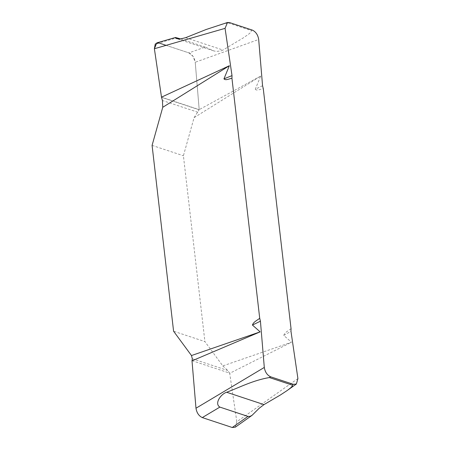 <?xml version="1.0" encoding="UTF-8"?>
<svg xmlns="http://www.w3.org/2000/svg" width="450" height="450" viewBox="0 0 450 450"><rect width="100%" height="100%" fill="white"/><g stroke="black" fill="none" stroke-linecap="round" stroke-linejoin="round"><path stroke-width="0.34" stroke-dasharray="2.25 1.69" d="M291.037 328.624C288.692 330.671 284.827 332.151 283.759 335.436L291.482 342.231L222.806 365.912L204.907 341.589L173.588 331.228M262.558 85.731L255.268 89.224L260.691 76.089L194.079 117.658L183.409 155.756L204.907 341.589M255.268 89.224C256.961 91.209 260.724 88.965 263.273 88.667M152.083 145.389L183.409 155.756M297.917 378.568L236.824 421.746L229.708 373.314L291.482 342.231M229.708 373.314L227.706 370.479L222.806 365.912M260.691 76.089L199.198 109.642L195.232 62.252L258.683 39.476M194.079 117.658L199.198 109.642L161.499 97.166M156.786 42.879L158.951 42.981L177.12 37.738M185.636 37.688L222.969 50.04L221.04 50.906L216.248 51.446L213.643 50.861L205.228 47.042L188.916 52.892L158.951 42.981M188.916 52.892C192.369 54.529 194.473 57.645 195.232 62.252M236.824 421.746L235.288 427.185M252.366 30.122L251.207 30.538C251.685 32.906 246.442 35.438 243.551 37.721L222.969 50.04M221.743 24.154L229.635 22.601M228.341 22.973L251.207 30.538M205.228 47.042L180.804 38.959M283.759 335.436L290.97 331.296M166.118 45.349L188.916 52.892L193.106 56.43L195.232 62.252L199.198 109.642M199.142 109.8L161.601 97.374M197.826 112.236L162.428 100.519M192.066 360.681L229.607 373.106M192.308 358.762L227.706 370.479M213.643 50.861L176.608 38.604M288.433 389.621L287.168 390.516"/><path stroke-width="0.67" d="M260.156 331.864L252.433 325.069C253.507 321.75 257.366 320.31 259.712 318.257L231.947 78.3C229.404 78.609 225.619 80.814 223.942 78.857L229.365 65.722L162.754 107.291L152.083 145.389L173.588 331.228L191.481 355.545L260.156 331.864L192.009 360.838L195.981 408.229L264.302 367.442L260.426 321.188L259.712 318.257M263.993 404.612L226.665 392.259C221.158 393.772 213.986 403.521 219.859 407.098L202.297 417.583L232.256 427.5L235.288 427.185L252.011 415.367L259.251 408.206L263.993 404.612L280.333 395.027L287.184 390.532L290.632 387.861L292.421 385.954L292.23 385.11L293.349 384.317L296.381 384.002L297.917 378.568L290.97 331.296L291.037 328.624L263.273 88.667L262.558 85.731L258.683 39.476C257.923 34.875 255.819 31.753 252.366 30.122L229.635 22.601L227.469 22.5L225.067 28.356L154.384 48.735L161.499 97.166L229.365 65.722M191.481 355.545L192.308 358.762L192.009 360.838M166.118 45.349L158.951 42.981L155.273 43.909L154.384 48.735L161.499 97.166L162.428 100.519L162.754 107.291M231.947 78.3L232.014 75.623L225.067 28.356M264.302 367.442C265.061 372.043 267.165 375.165 270.619 376.796L269.364 377.544C253.136 380.312 240.159 387.169 226.665 392.259M293.349 384.317L270.619 376.796M154.384 48.735L156.786 42.879L175.472 37.491L180.804 38.959M202.297 417.583C198.844 415.952 196.734 412.836 195.981 408.229M223.942 78.857L232.014 75.623M227.469 22.5L206.162 29.492L185.636 37.688L180.203 39.004L176.608 38.604L175.534 38.076L175.472 37.491M260.426 321.188L252.433 325.069M232.256 427.5L247.961 416.402L249.936 416.407L252.006 415.367M292.23 385.11L269.364 377.544M219.859 407.098L247.961 416.402M296.381 384.002L288.433 389.621"/></g></svg>
